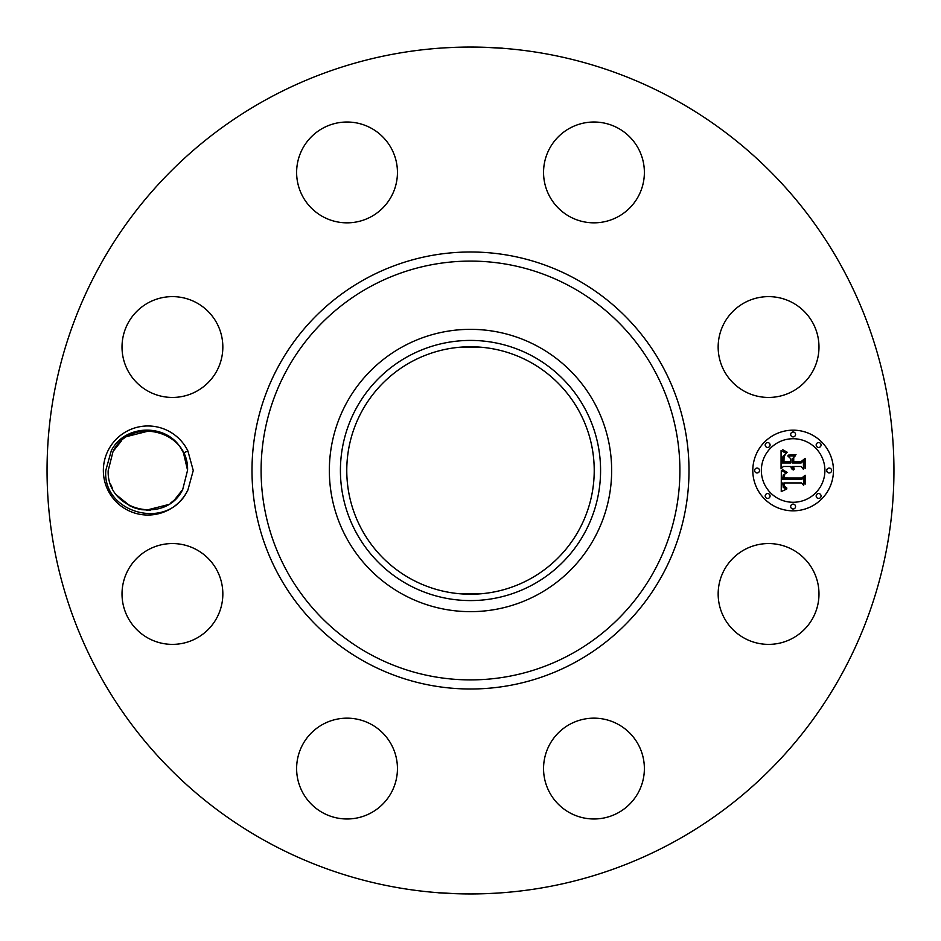 <?xml version="1.0" encoding="UTF-8"?>
<svg xmlns="http://www.w3.org/2000/svg" width="941" height="941" viewBox="0 0 941 941"><rect width="100%" height="100%" fill="white"/><g stroke="black" fill="none" stroke-linecap="round" stroke-linejoin="round"><path stroke-width="1.41" d="M483.768 593.512L481.616 593.724M477.205 594.042L457.491 593.548M457.232 593.512L483.509 593.548M529.818 361.92A123.73 123.73 0 0 1 579.08 529.818A123.73 123.73 0 0 1 411.182 579.08A123.73 123.73 0 0 1 361.92 411.182A123.73 123.73 0 0 1 529.818 361.92M408.135 356.345A130.081 130.081 0 0 1 584.655 408.135A130.081 130.081 0 0 1 532.865 584.655A130.081 130.081 0 0 1 356.345 532.865A130.081 130.081 0 0 1 408.135 356.345M457.232 347.488L462.654 347.017M459.643 347.253L483.768 347.488M469.265 346.782L476.44 346.911M402.83 594.371A141.15 141.15 0 0 1 402.83 346.629A141.15 141.15 0 0 1 611.65 470.5A141.15 141.15 0 0 1 402.83 594.371M673.509 98.887A423.45 423.45 0 0 1 842.113 673.509A423.45 423.45 0 0 1 267.491 842.113A423.45 423.45 0 0 1 98.887 267.491A423.45 423.45 0 0 1 673.509 98.887M187.894 490.038L193.246 470.5L187.906 450.986L183.471 452.915A39.698 39.698 0 0 0 181.754 449.81C168.016 423.497 125.341 423.391 111.344 450.551L105.804 470.359C102.099 512.645 166.733 531.359 186.918 491.837L187.894 490.038A44.545 44.545 0 0 1 126.517 509.587A44.545 44.545 0 0 1 148.901 425.979A44.545 44.545 0 0 1 187.906 450.986M724.335 569.799A50.414 50.414 0 0 1 792.734 549.72A50.414 50.414 0 0 1 812.812 618.131A50.414 50.414 0 0 1 744.402 638.21A50.414 50.414 0 0 1 724.335 569.799M608.157 816.941A50.414 50.414 0 0 1 545.592 782.759A50.414 50.414 0 0 1 579.774 720.194A50.414 50.414 0 0 1 642.338 754.376A50.414 50.414 0 0 1 608.157 816.941M322.869 812.812A50.414 50.414 0 0 1 302.79 744.402A50.414 50.414 0 0 1 371.201 724.335A50.414 50.414 0 0 1 391.28 792.734A50.414 50.414 0 0 1 322.869 812.812M124.059 608.157A50.414 50.414 0 0 1 158.241 545.592A50.414 50.414 0 0 1 220.806 579.774A50.414 50.414 0 0 1 186.624 642.338A50.414 50.414 0 0 1 124.059 608.157M128.188 322.869A50.414 50.414 0 0 1 196.598 302.79A50.414 50.414 0 0 1 216.665 371.201A50.414 50.414 0 0 1 148.266 391.28A50.414 50.414 0 0 1 128.188 322.869M332.843 124.059A50.414 50.414 0 0 1 395.408 158.241A50.414 50.414 0 0 1 361.226 220.806A50.414 50.414 0 0 1 298.662 186.624A50.414 50.414 0 0 1 332.843 124.059M618.131 128.188A50.414 50.414 0 0 1 638.21 196.598A50.414 50.414 0 0 1 569.799 216.665A50.414 50.414 0 0 1 549.72 148.266A50.414 50.414 0 0 1 618.131 128.188M816.941 332.843A50.414 50.414 0 0 1 782.759 395.408A50.414 50.414 0 0 1 720.194 361.226A50.414 50.414 0 0 1 754.376 298.662A50.414 50.414 0 0 1 816.941 332.843M793.134 430.166A40.334 40.334 0 0 1 833.455 470.5A40.334 40.334 0 0 1 793.134 510.834A40.334 40.334 0 0 1 752.8 470.5A40.334 40.334 0 0 1 793.134 430.166M448.022 47.65L443.482 47.909M444.375 47.862L456.726 47.273M470.5 47.05C500.718 47.509 516.844 49.285 486.179 47.344L486.238 47.344M492.978 893.35L497.518 893.091M496.625 893.138L484.274 893.727M470.5 893.95C440.282 893.491 424.156 891.715 454.821 893.656L454.762 893.656M187.565 470.253L187.565 470.253C188.929 429.943 130.117 416.157 113.038 451.468L108.168 470.747C106.815 511.057 165.628 524.843 182.707 489.532L187.565 470.253L183.471 452.915M793.134 502.271A31.771 31.771 0 0 0 824.904 470.5A31.771 31.771 0 0 0 793.134 438.729A31.771 31.771 0 0 0 761.351 470.5A31.771 31.771 0 0 0 793.134 502.271M757.082 472.947A2.447 2.447 0 0 0 759.516 470.5A2.447 2.447 0 0 0 757.082 468.053A2.447 2.447 0 0 0 754.635 470.5A2.447 2.447 0 0 0 757.082 472.947M793.134 436.895A2.447 2.447 0 0 0 795.568 434.448A2.447 2.447 0 0 0 793.134 432.001A2.447 2.447 0 0 0 790.687 434.448A2.447 2.447 0 0 0 793.134 436.895M767.633 447.457A2.447 2.447 0 0 0 770.079 445.011A2.447 2.447 0 0 0 767.633 442.564A2.447 2.447 0 0 0 765.198 445.011A2.447 2.447 0 0 0 767.633 447.457M829.186 472.947A2.447 2.447 0 0 0 831.621 470.5A2.447 2.447 0 0 0 829.186 468.053A2.447 2.447 0 0 0 826.739 470.5A2.447 2.447 0 0 0 829.186 472.947M818.623 447.457A2.447 2.447 0 0 0 821.07 445.011A2.447 2.447 0 0 0 818.623 442.564A2.447 2.447 0 0 0 816.176 445.011A2.447 2.447 0 0 0 818.623 447.457M793.134 504.105A2.447 2.447 0 0 0 790.687 506.552A2.447 2.447 0 0 0 793.134 508.999A2.447 2.447 0 0 0 795.568 506.552A2.447 2.447 0 0 0 793.134 504.105M767.633 493.543A2.447 2.447 0 0 0 765.198 495.989A2.447 2.447 0 0 0 767.633 498.436A2.447 2.447 0 0 0 770.079 495.989A2.447 2.447 0 0 0 767.633 493.543M818.623 493.543A2.447 2.447 0 0 0 816.176 495.989A2.447 2.447 0 0 0 818.623 498.436A2.447 2.447 0 0 0 821.07 495.989A2.447 2.447 0 0 0 818.623 493.543M116.79 495.201L130.105 505.999M141.691 509.716L150.642 510.104M161.311 507.858L162.805 507.281M170.791 502.917L174.779 499.695M176.073 498.448L182.448 490.002M781.312 470.618L786.405 473.041L783.206 474.958L782.653 479.228L801.756 479.44L803.673 477.358L803.673 485.415L801.614 482.945L784.076 482.945L784.406 486.226L786.888 488.097L784.253 486.897L783.618 483.145L782.759 482.945L783.241 487.485L786.7 489.049L781.242 491.602L781.312 470.618M782.5 469.618L787.158 472.394L782.5 469.618M784.759 474.358L784.088 478.016L801.803 478.028L805.12 475.229L805.12 484.239L804.649 476.193L801.944 478.557L783.582 478.557L783.782 475.334L784.759 474.358M781.065 450.574L786.347 453.468L782.994 456.279L782.524 462.96L790.769 462.96L790.769 461.89L783.5 461.89L783.594 457.138L785.288 454.55L784.065 456.879L783.971 461.443L790.769 461.443L790.769 458.785L787.793 455.962L795.18 455.962L792.251 458.926L792.251 462.96L801.132 462.96L803.426 460.702L803.426 469.359L801.132 466.489L793.557 466.489L794.216 469.206L793.087 466.489L792.251 466.489L793.275 469.982L791.51 468.712L790.769 466.489L783.335 466.489L781.065 468.865L781.065 450.574M782.724 449.716L787.535 452.409L784.535 451.633L782.724 449.716M796.027 454.679L788.146 455.138L796.027 454.679M793.733 461.443L801.273 461.443L805.12 458.349L805.12 468.547L804.649 459.337L801.485 461.89L793.263 461.89L793.733 457.832L793.733 461.443M185.154 456.879L183.248 452.492L185.165 456.879M166.557 435.471L161.876 433.354L166.557 435.471M161.37 433.166L155.853 431.613L161.37 433.166M133.351 433.554L127.623 436.353L133.351 433.554L127.623 436.353L133.351 433.554L127.635 436.342L133.351 433.554L127.635 436.342L133.351 433.554L127.635 436.342L149.407 430.825L139.244 431.754L149.537 430.837M121.389 440.929L113.038 451.468L121.389 440.929M129.188 505.529L133.869 507.646L129.188 505.529M134.375 507.834L139.891 509.387L134.375 507.834M162.393 507.446L168.11 504.647L146.337 510.175L168.11 504.658L162.393 507.446L168.11 504.647L162.393 507.446L168.11 504.658L146.337 510.175L156.5 509.246M182.707 489.532L174.356 500.071L182.578 489.779M110.579 484.121L112.485 488.508M149.125 430.825L139.244 431.754M370.107 654.266A209.408 209.408 0 0 1 286.734 370.107A209.408 209.408 0 0 1 570.893 286.734A209.408 209.408 0 0 1 654.266 570.893A209.408 209.408 0 0 1 370.107 654.266M365.743 662.252A218.5 218.5 0 0 1 278.748 365.743A218.5 218.5 0 0 1 575.257 278.748A218.5 218.5 0 0 1 662.252 575.257A218.5 218.5 0 0 1 365.743 662.252"/></g></svg>
